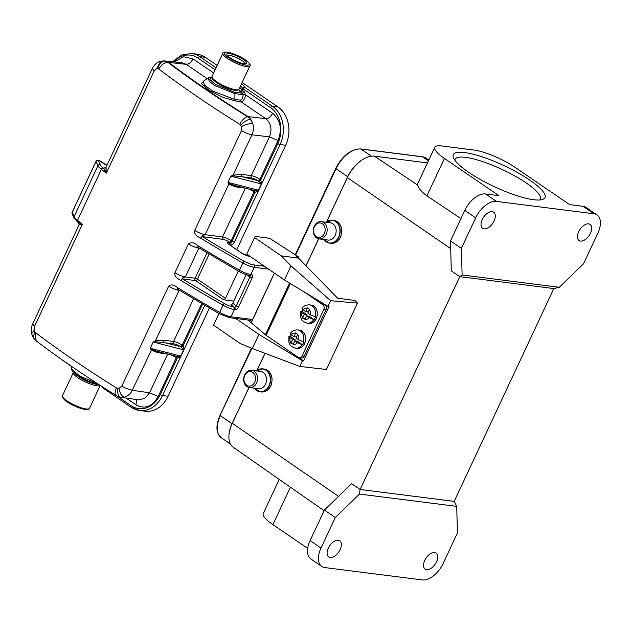 <?xml version="1.0" encoding="UTF-8"?>
<svg xmlns="http://www.w3.org/2000/svg" width="632" height="632" viewBox="0 0 632 632"><rect width="100%" height="100%" fill="white"/><g stroke="black" fill="none" stroke-linecap="round" stroke-linejoin="round"><path stroke-width="0.95" d="M98.876 160.378A1.778 1.406 97.2 0 1 99.39 160.567A1.778 1.003 -55.7 0 1 99.651 160.67A1.778 1.778 0 0 0 98.876 160.378L97.873 160.251A1.778 1.778 0 0 0 96.104 161.144M272.629 113.262C280.521 120.048 282.338 129.133 278.08 140.533L269.437 136.875C272.289 129.284 271.073 123.224 265.803 118.698C268.434 118.626 270.709 116.817 272.629 113.262L245.635 94.824L244.268 91.759L242.467 93.188L243.154 94.689L245.635 94.753M242.135 82.468L278.025 106.99A28.401 22.547 97.2 0 1 285.672 145.257L236.771 249.648M215.141 69.789L197.99 58.073A1.778 1.003 -55.7 0 1 199.791 56.643A28.401 22.547 -82.8 0 0 191.63 53.507L197.208 54.21A28.401 22.547 97.2 0 1 205.368 57.354L217.179 65.42M209.397 308.084L168.088 396.264A28.401 22.547 97.2 0 1 145.147 411.203L139.577 410.5A28.401 22.547 -82.8 0 0 162.519 395.561A1.778 0.403 -154.9 0 1 160.236 394.597A26.631 21.133 -82.8 0 1 131.077 405.657A1.778 1.003 124.3 0 0 131.148 407.261L139.577 410.5A28.401 22.547 -82.8 0 1 131.417 407.363M241.527 83.756A20.595 4.716 -154.9 0 1 244.987 87.516A1.778 1.667 154.6 0 0 242.656 88.456L241.922 90.021A1.778 1.667 -25.4 0 1 239.599 90.961A17.04 3.903 25.1 0 0 238.651 89.626M235.001 185.547L229.89 183.722L228.863 184.054L205.147 234.677C202.106 234.164 198.638 232.766 194.719 230.483C193.755 234.456 197.579 236.526 200.731 238.201A1.778 0.75 -58.6 0 1 202.319 236.637C200.47 235.839 205.566 234.717 205.147 234.677L222.551 236.976A1.778 1.398 97.5 0 0 223.017 239.37A4.969 1.138 -154.9 0 1 229.384 242.064A1.778 1.003 124.3 0 0 231.186 240.634L232.07 241.242A1.778 0.403 -154.9 0 0 234.353 242.198L280.095 144.554A1.778 0.403 25.1 0 1 277.811 143.59A26.631 21.133 -82.8 0 0 270.646 107.709L243.178 88.946A1.778 0.403 -154.9 0 1 242.656 88.456A18.818 4.313 -154.9 0 0 240.523 85.897M208.157 77.973L209.358 81.481L214.683 85.47L234.93 93.615L234.859 99.493L240.065 100.085C241.827 100.061 242.854 98.292 243.154 94.753L234.93 93.615L234.251 92.122L242.467 93.188L240.642 91.94A3.547 0.814 -154.9 0 1 239.599 90.961M211.862 77.499L209.634 79.332L214.951 84.135L234.251 92.122M204.057 80.738L201.395 83.574L208.971 90.289L222.788 97.336L235.546 100.994L240.752 101.586C243.138 101.657 244.766 99.406 245.635 94.824L243.154 94.753M174.377 61.968L183.454 56.73L193.029 58.887L213.648 72.972M163.791 60.87L168.839 62.45L164.399 60.901M105.639 167.883A10.649 2.441 25.1 0 0 103.624 168.27L105.955 167.48L152.336 68.454L154.184 70.942L156.736 68.572L158.853 69.014M164.786 60.941A13.493 13.493 0 0 0 164.178 60.885L160.639 61.249C157.4 61.912 154.635 64.314 152.336 68.446M251.939 134.798C253.637 131.124 253.867 127.214 252.634 123.074L250.691 119.132L248.107 116.596L247.468 116.651L250.327 119.116L252.634 123.074C247.231 124.149 243.557 125.31 241.629 126.558L241.511 130.595C245.311 132.815 248.779 134.213 251.939 134.798L233.034 175.143L241.764 174.377L251.283 175.633A6.747 1.548 -154.9 0 1 259.918 179.291L260.763 180.001L261.245 182.087L261.308 183.928L260.21 182.695L261.245 182.087M158.845 69.038C182.593 87.066 209.587 105.512 239.828 124.362L241.629 126.566M180.942 280.458A1.778 0.75 -58.6 0 1 182.522 278.886C180.681 278.088 185.776 276.966 185.358 276.935A8.88 2.03 -154.9 0 1 174.93 272.732C173.982 276.713 177.655 278.657 180.942 280.458A438.6 100.48 25.1 0 0 223.049 305.224A10.649 2.441 25.1 0 0 234.409 309.554L235.041 309.633A1.778 1.406 97.2 0 0 234.567 307.239A1.778 1.003 -55.7 0 0 236.368 305.817L232.734 303.328L246.164 274.667M238.272 271.041L225.474 298.367A1.778 1.003 -55.7 0 1 223.665 299.797L195.58 280.608A1.778 1.003 124.3 0 0 197.382 279.178A1.778 0.403 25.1 0 0 195.106 278.222A1.778 1.398 -82.5 0 0 195.58 280.608L182.522 278.886A436.823 100.069 25.1 0 0 224.463 303.55A1.778 0.561 119.6 0 0 223.049 305.224L219.675 312.421A1.778 0.561 119.6 0 0 219.486 313.859A1.778 0.561 119.6 0 0 219.628 313.883M233.793 301.077L223.665 299.797M199.42 248.21L197.476 246.962A1.778 0.75 -58.6 0 1 197.287 246.915L239.275 271.61A1.778 0.561 -60.4 0 1 239.473 270.172L242.846 262.975A10.649 2.441 25.1 0 0 254.206 267.304L268.647 269.129M224.463 303.55A8.88 2.03 25.1 0 0 233.935 307.16L230.933 304.758A1.778 1.003 124.3 0 0 232.734 303.328M197.279 246.907A1.778 0.75 -58.6 0 1 197.358 245.406C194.466 242.475 191.488 241.985 188.415 243.936L174.93 272.732M177.481 289.156A1.778 0.75 -58.6 0 1 177.568 287.655C173.84 284.621 170.861 284.131 168.625 286.193C172.536 288.476 176.012 289.875 179.054 290.388L177.687 289.211A1.778 0.75 -58.6 0 1 177.497 289.164L219.486 313.859L229.606 317.691L250.912 320.385M256.853 191.472L258.377 190.185L256.545 190.516L256.853 191.472L254.996 192.31L254.301 191.978L253.961 190.287M256.545 190.524L254.404 190.469L254.996 192.31L232.07 241.242A1.778 1.003 -55.7 0 1 230.269 242.664L228.768 242.475A5.325 1.217 25.1 0 0 229.187 244.552L242.024 253.321A5.325 1.217 25.1 0 0 248.874 256.213L250.067 256.363M229.566 183.525L228.863 184.054L227.947 182.419L229.89 183.722M236.882 185.998A1.778 1.398 97.5 0 0 235.902 186.898L229.1 184.339M236.202 185.824L235.033 185.555M260.163 179.456L258.362 180.878L260.21 182.695M258.757 181.171L260.763 180.001L277.811 143.59M233.121 175.941L233.034 175.143L230.885 176.162L233.556 175.894L233.492 174.946M233.556 175.894L242.238 176.77A1.778 1.398 97.5 0 1 241.764 174.377M179.148 357.349L180.681 356.061L178.84 356.393L179.148 357.349L177.292 358.186L176.597 357.854L176.257 356.156M178.84 356.401L176.699 356.337L177.292 358.186L160.236 394.597M182.506 348.572L183.549 347.963L183.612 349.804L181.044 347.055M152.186 349.599L150.25 348.295L153.181 342.038L155.851 341.77L174.053 343.903A4.969 1.138 -154.9 0 1 180.412 346.597A1.778 1.003 124.3 0 0 182.221 345.167L180.665 346.755L181.052 347.047L183.059 345.878L183.549 347.963M182.466 345.333L183.059 345.878L202.603 304.15M180.412 346.597L164.533 342.647A1.778 1.398 97.5 0 1 164.067 340.253L173.579 341.509A6.747 1.548 -154.9 0 1 182.221 345.167L201.687 303.613M155.851 341.77L155.796 340.822L164.067 340.253M155.417 341.809L155.796 340.822M151.862 349.401L151.159 349.93L150.25 348.295L180.681 356.061L183.612 349.804L153.181 342.038L155.338 341.019L179.054 290.388L179.63 290.467M229.384 242.064L230.269 242.664A1.778 1.406 97.2 0 1 230.751 245.058C232.157 245.034 233.366 244.063 234.377 242.159M103.545 388.372A1.778 1.667 -25.4 0 1 102.929 387.171M71.795 369.033L79.553 376.04L97.067 383.387M138.519 399.866L144.823 398.397L149.563 392.788L158.198 396.438C152.304 406.724 144.918 409.528 136.038 404.851L126.092 398.057M157.297 351.424L152.186 349.591L151.396 350.215L158.198 352.775A1.778 1.398 97.5 0 1 159.185 351.874M158.506 351.7L157.329 351.432M151.396 350.215L132.262 390.276C127.198 388.909 123.722 387.503 121.842 386.073L118.974 388.404L116.359 387.898C86.15 369.025 59.155 350.586 35.4 332.558L36.111 340.846M167.709 354.046L149.563 392.788L132.262 390.276C130.626 393.791 127.948 396.098 124.228 397.18L119.796 397.078M118.974 388.404C119.89 393.317 121.644 396.24 124.235 397.188L121.02 397.323M35.4 332.59L34.081 330.418L34.515 326.42L32.738 323.963M33.283 337.749L31.6 333.696L34.081 330.418M80.39 224.621L80.343 223.578L82.405 224.186L79.087 224.81L78.581 222.78L77.649 222.053A1.778 1.217 -52.1 0 1 77.483 220.386L101.381 169.368A438.6 100.48 25.1 0 0 106.295 173.176L105.955 167.48M80.343 223.578L78.257 222.417M34.515 326.42L82.397 224.186A438.6 100.48 -154.9 0 1 77.483 220.386A17.751 4.069 -154.9 0 1 74.055 216.729L97.952 165.718L96.056 161.373A1.778 1.675 -23.6 0 1 98.387 160.441L100.283 164.786A15.974 3.658 25.1 0 0 103.371 168.073A436.823 100.069 25.1 0 0 103.624 168.27L104.975 171.003L105.757 170.474M104.975 171.003L106.295 173.176L154.184 70.942M77.649 222.053L74.031 218.08L72.127 213.735A1.778 1.675 -23.6 0 1 72.159 212.392L96.056 161.373M229.305 53.546A11.005 2.52 25.1 0 0 226.841 54.004A11.005 2.52 25.1 0 0 232.766 59.432A11.005 2.52 25.1 0 0 244.315 63.8A11.005 2.52 -154.9 0 0 246.78 63.342A11.005 2.52 -154.9 0 0 240.855 57.915A11.005 2.52 -154.9 0 0 229.305 53.546M298.533 258.14L337.638 298.209L354.947 300.5L357.491 303.107L330.647 300.706L328.008 306.338L284.424 279.984L246.78 254.103L254.554 237.513L281.224 255.849L298.533 258.14L296.345 256.632L298.509 256.916L270.875 239.07A1.778 0.403 25.1 0 0 268.719 238.185L258.448 236.826A17.04 3.903 25.1 0 0 254.554 237.513M235.665 318.457L258.915 334.439L302.499 360.793L299.86 366.426L326.396 369.483L357.491 303.107M302.499 360.793L303.526 360.896L329.035 306.441L328.008 306.338M298.083 257.824L298.509 256.916M330.647 300.706L291.028 265.898L281.224 255.849M303.526 360.896L298.802 357.649M258.915 334.439L252.318 348.524L299.86 366.426M218.933 313.551L213.505 325.148L240.176 343.484L252.318 348.524M291.028 265.898L284.424 279.984M300.666 311.378L301.875 311.244A9.235 7.284 97.5 0 1 302.444 309.775A9.235 7.284 97.5 0 1 302.61 309.435M309.127 317.667A5.68 4.479 97.5 0 1 304.924 319.271L306.52 315.874L309.127 317.667L314.183 319.705A9.235 7.284 97.5 0 0 314.941 318.362A9.235 7.284 97.5 0 0 315.502 316.893L310.446 314.855L307.839 313.061L309.427 309.664A5.68 4.479 97.5 0 1 310.446 314.855M301.875 311.244L306.947 314.728L305.272 318.544M306.52 315.874L309.111 316.221L314.183 319.705M309.522 309.245L308.266 311.916L305.675 311.568L303.068 309.775C301.733 308.779 301.638 308.313 302.768 308.369M306.947 314.728L304.355 314.388L301.748 312.595C300.405 311.592 300.311 311.126 301.448 311.189M304.924 319.271L302.76 317.785A5.68 4.479 97.5 0 1 301.748 312.595M305.193 318.488L302.61 318.149M304.355 314.388L302.76 317.785M303.068 309.775A5.68 4.479 97.5 0 1 307.263 308.171L307.444 307.816L309.609 309.309L309.427 309.664M307.263 308.171L305.675 311.568M319.128 238.912L328.127 240.057A8.698 6.905 -82.8 0 0 335.158 235.475A8.698 6.905 -82.8 0 0 330.315 222.796L321.317 221.658A8.698 6.905 97.2 0 1 326.159 234.338A8.698 6.905 97.2 0 1 319.128 238.912A8.698 6.905 97.2 0 1 314.286 226.232A8.698 6.905 97.2 0 1 321.317 221.658M324.327 233.571A7.276 5.775 97.2 0 1 316.363 236.589A7.276 5.775 97.2 0 1 314.396 226.785A7.276 5.775 97.2 0 1 322.367 223.76A7.276 5.775 97.2 0 1 324.327 233.571M288.942 336.414L290.151 336.279A9.235 7.284 97.5 0 1 290.712 334.81A9.235 7.284 97.5 0 1 290.878 334.47M297.396 342.71A5.68 4.479 97.5 0 1 293.201 344.314L294.788 340.917L297.396 342.71L302.459 344.74A9.235 7.284 97.5 0 0 303.21 343.397A9.235 7.284 97.5 0 0 303.779 341.928L298.715 339.89L296.108 338.096L297.696 334.699A5.68 4.479 97.5 0 1 298.715 339.89M290.151 336.279L295.223 339.771L293.54 343.579M294.788 340.917L297.388 341.256L302.459 344.74M297.791 334.281L296.542 336.951L293.943 336.611L291.336 334.818C290.009 333.822 289.906 333.348 291.036 333.412M295.223 339.771L292.624 339.423L290.017 337.63C288.682 336.635 288.579 336.161 289.717 336.224M293.201 344.314L291.036 342.82A5.68 4.479 97.5 0 1 290.017 337.63M293.461 343.524L290.878 343.184M292.624 339.423L291.036 342.82M291.336 334.818A5.68 4.479 97.5 0 1 295.539 333.214L295.721 332.859L297.696 334.699M295.539 333.214L293.943 336.611M326.547 221.903L347.711 176.731A24.498 13.809 -55.7 0 1 362.365 159.793M228.91 435.59A24.498 13.809 -55.7 0 1 232.031 423.661L248.984 387.487M256.908 370.565L264.998 353.296M305.991 265.78L318.615 238.825M249.49 387.574L258.488 388.72A8.698 6.905 -82.8 0 0 265.519 384.138A8.698 6.905 -82.8 0 0 260.676 371.458L251.678 370.32A8.698 6.905 97.2 0 1 256.521 383A8.698 6.905 97.2 0 1 249.49 387.574A8.698 6.905 97.2 0 1 244.647 374.895A8.698 6.905 97.2 0 1 251.678 370.32M254.688 382.234A7.276 5.775 97.2 0 1 246.725 385.251A7.276 5.775 97.2 0 1 244.766 375.447A7.276 5.775 97.2 0 1 252.729 372.422A7.276 5.775 97.2 0 1 254.688 382.234M322.826 304.774L324.99 305.058A3.547 2.797 97.5 0 1 325.93 309.838L323.766 309.554A3.547 2.797 -82.5 0 0 322.826 304.774L303.881 291.747M302.064 355.871L304.229 356.156A3.547 2.797 97.5 0 1 301.361 358.028L299.197 357.744A3.547 2.797 -82.5 0 0 302.064 355.871L323.766 309.554M290.38 283.578L266.143 335.315L298.193 357.349A3.547 2.797 -82.5 0 0 299.197 357.744M247.665 319.974L251.141 322.668A1.778 0.403 -154.9 0 1 251.236 322.739L274.47 273.135M266.143 335.315A5.325 1.217 -154.9 0 1 265.369 334.731L251.236 322.739M304.229 356.156L325.93 309.838M324.99 305.058L318.402 300.532M580.555 241.076A9.764 5.498 124.3 0 0 589.854 234.409A9.764 5.498 124.3 0 0 590.091 224.407A9.764 5.498 124.3 0 0 588.613 223.862A9.764 5.498 124.3 0 0 579.315 230.522A9.764 5.498 124.3 0 0 579.078 240.531A9.764 5.498 124.3 0 0 580.555 241.076M484.128 228.863A9.764 5.498 124.3 0 0 493.434 222.203A9.764 5.498 124.3 0 0 493.671 212.194A9.764 5.498 124.3 0 0 492.194 211.649A9.764 5.498 124.3 0 0 482.895 218.309A9.764 5.498 124.3 0 0 482.658 228.318A9.764 5.498 124.3 0 0 484.128 228.863M461.376 248.36L475.675 217.843A20.414 11.502 -55.7 0 1 496.42 201.411L593.914 213.758A20.414 11.502 -55.7 0 1 597.003 214.896L586.101 207.446A20.414 11.502 124.3 0 0 583.02 206.308L569.63 204.618L515.135 167.385A31.956 7.323 -154.9 0 0 474.055 150.053L441.91 145.984A31.956 7.323 -154.9 0 0 434.769 147.319A31.956 7.323 -154.9 0 0 444.422 158.435L498.917 195.659L485.526 193.961A20.414 11.502 124.3 0 0 464.773 210.401L450.482 240.918L451.295 270.859L459.772 276.65L462.103 274.975L461.376 248.36L450.482 240.918M427.477 162.898L374.428 156.175A26.631 15.002 124.3 0 0 347.363 177.616L326.657 221.816M318.686 238.841L306.038 265.827M444.422 158.435L426.892 195.857C421.347 191.646 418.281 188.06 417.705 185.105L417.76 183.636L434.769 147.319M426.892 195.857L460.941 218.585M529.687 180.017A50.592 11.589 -154.9 0 1 542.525 199.475A50.592 11.589 -154.9 0 1 494.24 186.645A50.592 11.589 -154.9 0 1 453.468 157.755A50.592 11.589 -154.9 0 1 477.523 155.417A50.592 11.589 -154.9 0 1 529.687 180.017M597.003 214.896A20.414 11.502 -55.7 0 1 597.809 233.311L583.51 263.828L559.336 287.284L553.829 288.555L454.195 501.389L360.137 489.476L459.772 276.65M426.616 569.693A9.764 5.498 124.3 0 0 435.914 563.033A9.764 5.498 124.3 0 0 436.151 553.024A9.764 5.498 124.3 0 0 434.682 552.479A9.764 5.498 124.3 0 0 425.376 559.146A9.764 5.498 124.3 0 0 425.139 569.148A9.764 5.498 124.3 0 0 426.616 569.693M553.829 288.555L459.827 276.65M330.196 557.479A9.764 5.498 124.3 0 0 339.495 550.82A9.764 5.498 124.3 0 0 339.732 540.81A9.764 5.498 124.3 0 0 338.254 540.273A9.764 5.498 124.3 0 0 328.956 546.933A9.764 5.498 124.3 0 0 328.719 556.942A9.764 5.498 124.3 0 0 330.196 557.479M351.597 483.678L360.137 489.476L351.597 483.678L324.398 510.071L310.107 540.589A20.414 11.502 124.3 0 0 310.912 559.004L321.807 566.446A20.414 11.502 -55.7 0 1 321.001 548.031L335.3 517.513L324.398 510.071M454.195 501.389L456.707 506.366L457.434 532.981L443.135 563.499A20.414 11.502 -55.7 0 1 422.389 579.931L324.895 567.583A20.414 11.502 -55.7 0 1 321.807 566.446M335.3 517.513L359.474 494.058L360.074 489.468M359.474 494.058L456.707 506.366M307.689 548.379L272.898 524.615A31.956 7.323 25.1 0 1 263.244 513.5L279.218 479.388M284.566 483.125L290.428 487.193L272.898 524.615M324.09 510.719L290.428 487.193M249.048 387.503L232.276 423.298A26.631 15.002 124.3 0 0 233.255 447.274L285.182 483.559M265.053 353.32L257.019 370.478M559.336 287.284L462.103 274.975M539.76 199.981A47.044 10.776 25.1 0 0 540.289 199.23A47.044 10.776 25.1 0 0 526.077 182.869A47.044 10.776 25.1 0 0 482.2 161.452A47.044 10.776 25.1 0 0 455.087 159.319A47.044 10.776 25.1 0 0 454.85 160.212M197.99 58.073A26.631 21.133 -82.8 0 0 173.658 61.896M285.672 145.257L280.095 144.554A28.401 22.547 -82.8 0 0 272.447 106.279A1.778 1.003 124.3 0 0 270.646 107.709M278.025 106.99L272.447 106.279L244.987 87.516A1.778 1.003 124.3 0 0 243.178 88.946L242.451 90.51A1.778 0.403 -154.9 0 1 241.922 90.021A18.818 4.313 -154.9 0 0 239.797 87.461M58.76 357.728A1.778 1.003 -55.7 0 1 58.492 357.625A1.778 1.003 -55.7 0 1 58.199 357.041M216.081 67.774L199.791 56.643L205.368 57.354M240.642 91.94A1.778 1.003 124.3 0 0 242.451 90.51L244.268 91.759M203.409 81.204L204.405 85.012L212.565 91.008L234.859 99.493L235.546 100.994M240.065 100.085L240.752 101.586L265.803 118.698L248.107 116.596A429.349 101.325 24.8 0 1 168.839 62.45L186.211 64.322L207.154 78.629M182.214 62.829L186.203 64.322C188.834 64.251 191.109 62.442 193.029 58.887M160.567 61.272L156.736 68.572M165.529 61.051L165.173 61.02C161.595 61.233 159.153 63.737 157.866 68.548M239.828 124.346C242.072 119.993 244.616 117.426 247.468 116.651C217.756 98.189 191.251 80.082 167.946 62.339C164.202 62.497 161.168 64.725 158.845 69.022M240.824 125.191C244.126 121.723 247.294 119.701 250.327 119.116L250.691 119.132M251.749 178.026A4.969 1.138 -154.9 0 1 258.117 180.72L242.238 176.77L251.749 178.026A1.778 1.398 97.5 0 1 251.283 175.633L269.437 136.875L251.939 134.79M245.413 188.17L222.551 236.976A6.747 1.548 -154.9 0 1 231.186 240.634L254.056 191.812A1.778 1.003 124.3 0 0 254.167 190.406M223.017 239.37L202.319 236.637A436.823 100.069 25.1 0 0 244.26 261.3A1.778 0.561 119.6 0 0 242.846 262.975A438.6 100.48 25.1 0 1 200.731 238.201M242.475 253.614A1.778 1.003 124.3 0 0 242.293 253.424L229.456 244.655A1.778 1.003 124.3 0 0 229.187 244.552M248.874 256.213A1.778 1.406 97.2 0 0 248.36 256.015L242.293 253.424A1.778 1.003 124.3 0 0 242.024 253.321M244.26 261.3A8.88 2.03 25.1 0 0 253.724 264.911A1.778 1.406 97.2 0 1 254.206 267.304L250.833 274.501A10.649 2.441 -154.9 0 1 239.473 270.172A438.6 100.48 -154.9 0 1 197.358 245.406M251.465 274.58A1.778 1.406 97.2 0 1 250.027 275.512L249.395 275.433A1.778 1.406 -82.8 0 0 250.833 274.501L251.465 274.58A3.547 1.999 -55.7 0 1 252.136 277.985L238.651 306.773A1.778 0.403 -154.9 0 1 236.368 305.817L249.853 277.021A1.778 0.403 25.1 0 0 252.136 277.985M209.145 254.072L197.382 279.178L225.474 298.367M207.02 252.8L195.106 278.222L185.358 276.935L198.843 248.139C195.691 247.554 192.215 246.156 188.415 243.936M246.614 274.809L249.853 277.021A1.778 1.003 -55.7 0 0 249.877 275.497M233.935 307.16A1.778 1.406 97.2 0 1 234.409 309.554L231.036 316.75A1.778 1.406 97.2 0 1 229.606 317.691M238.651 306.773A3.547 1.999 -55.7 0 1 235.041 309.633M239.417 271.634A1.778 0.561 -60.4 0 1 239.275 271.61C242.735 273.3 243.944 274.335 249.395 275.433M177.568 287.655A438.6 100.48 25.1 0 0 219.675 312.421A10.649 2.441 25.1 0 0 231.036 316.75L252.342 319.452M253.724 264.911L264.492 266.277M235.902 186.898L245.256 188.131M248.178 188.881A6.747 1.548 -154.9 0 1 254.056 191.812L254.301 191.978M258.117 180.72A1.778 1.003 124.3 0 0 259.918 179.291L278.08 140.533M258.377 190.185L227.947 182.419L230.885 176.162L261.308 183.928L258.377 190.185M194.719 230.483L241.511 130.595M170.474 354.757A6.747 1.548 -154.9 0 1 176.352 357.68L176.597 357.854M158.198 396.438L176.352 357.68A1.778 1.003 124.3 0 0 176.47 356.282M174.053 343.903A1.778 1.398 97.5 0 1 173.579 341.509L193.574 298.833M168.088 396.264L162.519 395.561L204.752 305.398M229.361 244.584A1.778 1.406 -82.8 0 0 228.768 242.475M230.751 245.058L229.898 244.955M103.419 387.479A1.778 1.003 124.3 0 0 103.68 388.498L131.148 407.261M116.873 395.956L131.077 405.657M136.488 399.566L136.038 404.851M158.198 352.775L167.559 354.007M121.842 386.073L168.625 286.193M120.633 397.252C118.287 396.296 117.315 393.349 117.726 388.419M116.715 395.774C114.645 394.882 114.534 392.251 116.375 387.89M33.259 337.693L34.642 331.753M104.675 164.162A1.778 1.003 124.3 0 0 104.501 163.98A1.778 1.003 124.3 0 0 104.233 163.878A3.547 0.814 -154.9 0 0 106.966 165.292M100.283 164.786A1.778 1.675 156.4 0 0 97.952 165.718A17.751 4.069 25.1 0 0 101.381 169.368A1.778 1.217 127.9 0 1 103.371 168.073M104.233 163.878L99.39 160.567L98.387 160.441A1.778 1.406 -82.8 0 0 97.873 160.251M74.031 218.08A1.778 1.675 -23.6 0 1 74.055 216.729L72.159 212.392M227.362 52.219A13.849 3.176 -154.9 0 1 245.169 59.732A13.849 3.176 -154.9 0 1 246.259 65.128A13.849 3.176 25.1 0 1 228.452 57.615A13.849 3.176 25.1 0 1 227.362 52.219M222.867 53.286A14.915 3.413 25.1 0 0 230.885 60.64A14.915 3.413 25.1 0 0 246.543 66.565A14.915 3.413 -154.9 0 0 249.877 65.941C250.88 65.665 250.114 64.188 247.57 61.486C242.04 57.07 235.207 53.941 227.062 52.101C224.123 51.998 222.725 52.393 222.867 53.286L212.02 76.448A14.915 3.413 25.1 0 0 220.039 83.795A14.915 3.413 25.1 0 0 235.697 89.72A14.915 3.413 -154.9 0 0 239.022 89.096C239.165 89.997 237.766 90.392 234.835 90.281C229.092 89.254 223.064 86.726 216.729 82.705C210.614 78.202 211.878 77.428 212.02 76.448M212.478 78.091A13.849 3.176 25.1 0 0 220.465 84.925A13.849 3.176 25.1 0 0 234.527 90.163M316.308 318.386A9.235 7.284 -82.5 0 0 311.197 305.09C316.766 306.97 318.52 311.394 316.466 318.354C314.649 321.957 312.09 323.639 308.779 323.387A9.235 7.284 -82.5 0 0 316.237 318.536A9.235 7.284 -82.5 0 0 316.308 318.386M311.197 305.09L309.467 304.861A9.235 7.284 97.5 0 1 315.076 316.829M313.756 319.65A9.235 7.284 97.5 0 1 307.049 323.157L308.779 323.387M84.988 409.394A13.849 3.176 -154.9 0 1 70.926 404.156A13.849 3.176 -154.9 0 1 62.939 397.323M89.483 408.327A14.915 3.413 25.1 0 1 86.157 408.951A14.915 3.413 -154.9 0 1 70.5 403.026A14.915 3.413 -154.9 0 1 62.481 395.679C61.47 395.948 62.236 397.433 64.78 400.127C70.31 404.551 77.151 407.679 85.296 409.512C88.227 409.623 89.626 409.228 89.483 408.327L100.219 385.425M62.481 395.679L73.328 372.517A14.915 3.413 -154.9 0 0 81.346 379.872A14.915 3.413 -154.9 0 0 97.004 385.797A14.915 3.413 25.1 0 0 100.172 385.402M98.632 384.406A13.849 3.176 25.1 0 1 96.72 384.359A13.849 3.176 -154.9 0 1 84.751 380.211A13.849 3.176 -154.9 0 1 75.311 373.757M330.986 243.28A11.542 9.156 -82.8 0 0 340.308 237.205A11.542 9.156 -82.8 0 0 333.886 220.386C341.035 222.827 343.255 228.421 340.545 237.166C338.294 241.519 335.102 243.557 330.986 243.28L329.572 243.099A11.542 9.156 97.2 0 1 324.848 240.61M323.932 239.52A11.431 9.077 -82.8 0 0 338.673 236.96A11.431 9.077 -82.8 0 0 338.705 236.889A11.431 9.077 -82.8 0 0 337.283 223.08A11.431 9.077 -82.8 0 0 326.12 222.267L332.472 220.205A11.542 9.156 97.2 0 1 338.894 237.032A11.542 9.156 97.2 0 1 329.572 243.099L323.908 239.52M327.273 221.437A11.542 9.156 97.2 0 1 332.472 220.205L333.886 220.386M245.279 63.871A9.938 2.275 25.1 0 0 239.386 58.974A9.938 2.275 25.1 0 0 229.44 55.292A9.938 2.275 25.1 0 0 227.394 55.498M221.129 85.32A8.169 1.872 25.1 0 0 226.375 87.777M304.577 343.421A9.235 7.284 -82.5 0 0 299.473 330.125C305.035 332.005 306.789 336.429 304.743 343.397C302.925 347 300.358 348.674 297.056 348.43A9.235 7.284 -82.5 0 0 304.505 343.571A9.235 7.284 -82.5 0 0 304.577 343.421M299.473 330.125L297.735 329.896A9.235 7.284 97.5 0 1 303.344 341.873M302.025 344.685A9.235 7.284 97.5 0 1 295.318 348.2L297.056 348.43M335.821 168.333L335.718 168.389C342.584 155.535 350.886 149.049 360.635 148.915L422.129 156.704A1.067 0.845 97.2 0 1 422.437 156.823L360.935 149.034L371.411 156.191M428.82 160.022L426.134 158.19A24.498 13.809 -55.7 0 0 422.437 156.823L428.409 160.899M360.635 148.915A1.067 0.845 97.2 0 1 360.935 149.034A24.498 13.809 -55.7 0 0 336.034 168.752L347.711 176.731M230.419 444.004L221.326 437.794A24.498 13.809 -55.7 0 1 220.363 415.69L232.031 423.661M220.149 415.271L251.907 348.358M295.65 254.973L336.034 168.752L335.718 168.389L295.27 254.728M261.348 391.943A11.542 9.156 -82.8 0 0 270.67 385.868A11.542 9.156 -82.8 0 0 264.247 369.048C271.397 371.49 273.617 377.083 270.907 385.828C268.655 390.181 265.464 392.219 261.348 391.943L259.934 391.761A11.542 9.156 97.2 0 1 255.21 389.273M254.301 388.182A11.431 9.077 -82.8 0 0 269.035 385.623A11.431 9.077 -82.8 0 0 269.066 385.552A11.431 9.077 -82.8 0 0 267.644 371.742A11.431 9.077 -82.8 0 0 256.481 370.929M257.635 370.099A11.542 9.156 97.2 0 1 262.833 368.867A11.542 9.156 97.2 0 1 269.256 385.694A11.542 9.156 97.2 0 1 259.934 391.761L254.269 388.182M274.375 273.071L251.141 322.668M265.369 334.731L289.559 283.089M374.428 156.175L417.705 185.105M450.687 248.653L347.363 177.616M475.675 217.843L464.773 210.401M485.526 193.961L496.42 201.411M593.914 213.758L583.02 206.308M310.107 540.589L321.001 548.031M232.276 423.298L338.539 496.349M191.63 53.507L181.424 55.039L172.583 61.778M55.355 355.01L71.55 366.552M203.401 81.188L208.141 77.957M212.455 77.388C210.211 77.183 208.773 77.373 208.149 77.949M165.055 60.964L182.15 62.805M248.36 256.015L249.838 256.197M254.467 190.485L235.009 185.516M229.456 244.655L228.563 244.094M102.439 386.855L103.079 387.795A1.778 1.778 0 0 0 103.68 388.498M98.118 384.003C92.754 383.111 86.75 380.78 80.122 377.012C73.897 372.967 71.116 370.305 71.787 369.033L71.534 366.347M176.763 356.361L157.305 351.392M121.218 397.346L138.487 399.858M33.283 337.741L36.158 340.885C59.684 358.692 86.347 376.909 116.154 395.545L119.962 397.117M120.278 397.188A13.485 13.485 0 0 0 120.807 397.283M106.99 165.244L99.651 160.67M31.6 333.696C30.865 330.331 31.221 327.084 32.651 323.94L79.087 224.81M106.413 168.112L105.37 168.096L105.9 167.567M72.103 212.376A1.778 1.778 0 0 0 72.04 213.466M96.048 161.255L72.151 212.273M249.877 65.941L239.022 89.096M300.635 311.363L300.532 316.972C301.835 318.899 299.884 320.353 307.049 323.157M309.467 304.861C305.904 304.845 303.407 306.054 301.978 308.487M245.556 63.864L243.02 61.217L237.182 57.836L230.877 55.529L227.228 55.284M226.864 87.974L220.671 85.075M288.903 336.406L288.808 342.007C290.104 343.934 288.153 345.396 295.318 348.2M297.735 329.896C294.18 329.888 291.684 331.097 290.254 333.522M422.129 156.704L426.134 158.19M221.326 437.794C215.97 433.204 215.544 425.707 220.039 415.319L251.489 348.185M256.458 370.921L262.833 368.867L264.247 369.048"/></g></svg>
